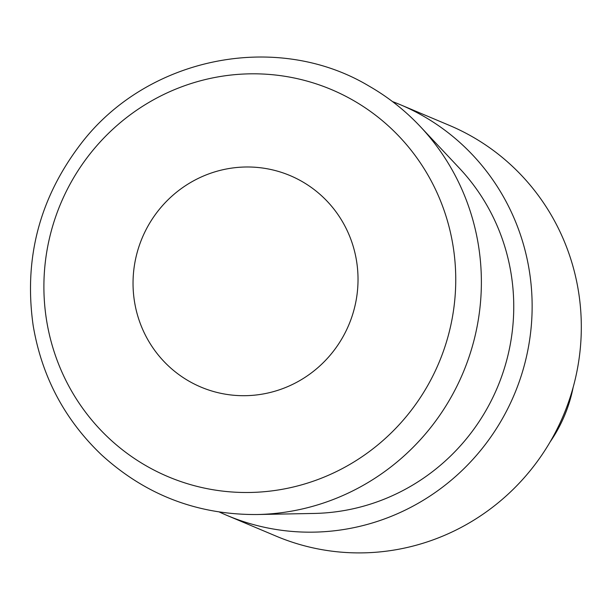 <?xml version="1.0" encoding="UTF-8"?>
<svg xmlns="http://www.w3.org/2000/svg" width="611" height="611" viewBox="0 0 611 611"><rect width="100%" height="100%" fill="white"/><g stroke="black" fill="none" stroke-linecap="round" stroke-linejoin="round"><path stroke-width="0.92" d="M219.464 512.071A222.9 217.699 -67.1 0 0 227.071 515.455L276.241 536.183A222.9 217.699 -67.1 0 0 557.942 427.379A222.9 217.699 -67.1 0 0 472.547 136.849A222.9 217.699 -67.1 0 0 449.406 125.392L400.236 104.664A222.9 217.699 -67.1 0 0 392.499 101.579M550.137 441.906A142.447 139.125 -67.1 0 0 573.156 387.29M227.071 515.455A222.9 217.699 -67.1 0 0 508.764 406.651A222.9 217.699 -67.1 0 0 423.377 116.121A222.9 217.699 -67.1 0 0 400.236 104.664M256.925 514.531L314.008 513.446A204.135 199.369 -67.1 0 0 497.369 387.504A204.135 199.369 -67.1 0 0 459.503 168.308L420.421 126.683C405.292 110.599 388.184 97.073 369.09 86.113C276.722 30.642 146.793 56.953 80.644 144.165C39.501 198.147 23.676 258.613 33.17 325.564C41.762 376.437 64.514 419.497 101.441 454.767C145.456 494.941 197.284 514.859 256.925 514.531A229.392 224.038 -67.1 0 0 462.97 373A229.392 224.038 -67.1 0 0 420.421 126.683M302.017 181.49A114.761 112.088 -67.1 0 0 133.038 282.985A114.761 112.088 -67.1 0 0 301.529 379.553A114.761 112.088 -67.1 0 0 302.017 181.49M353.234 100.364A210.085 205.181 -67.1 0 0 43.893 286.154A210.085 205.181 -67.1 0 0 352.333 462.932A210.085 205.181 -67.1 0 0 353.234 100.364"/></g></svg>
